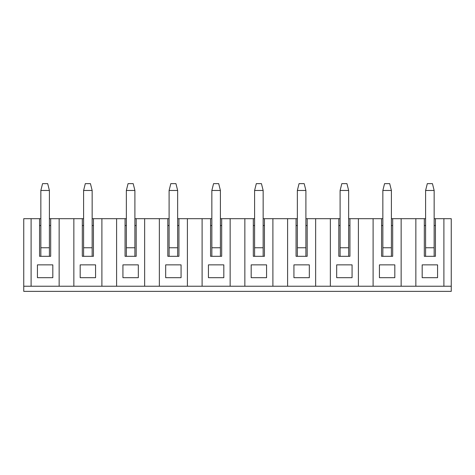 <?xml version="1.0" encoding="UTF-8"?>
<svg xmlns="http://www.w3.org/2000/svg" width="475" height="475" viewBox="0 0 475 475"><rect width="100%" height="100%" fill="white"/><g stroke="black" fill="none" stroke-linecap="round" stroke-linejoin="round"><path stroke-width="0.71" d="M138.32 277.685L138.32 264.86L122.93 264.86L122.93 277.685L138.32 277.685M427.31 183.635L432.44 183.635L434.15 190.475L425.6 190.475L427.31 183.635M223.82 264.86L208.43 264.86L208.43 277.685L223.82 277.685L223.82 264.86M443.899 286.235L443.899 218.69L451.25 218.69L451.25 286.235L230.149 286.235L230.149 218.69L221.683 218.69L221.683 256.31L210.567 256.31L210.567 218.69L202.101 218.69L202.101 286.235L73.851 286.235L73.851 218.69L50.682 218.69L50.682 256.31L39.568 256.31L39.568 218.69L31.101 218.69L31.101 286.235L23.75 286.235L23.75 218.69L31.101 218.69M230.149 286.235L202.101 286.235M230.149 218.69L244.851 218.69L244.851 286.235M220.4 225.53L221.683 225.53M256.31 183.635L261.44 183.635L263.15 190.475L254.6 190.475L256.31 183.635M305.9 247.76L305.9 190.475L304.19 183.635L299.06 183.635L297.35 190.475L297.35 247.76L305.9 247.76L305.9 256.31M272.899 286.235L272.899 218.69L264.433 218.69L264.433 256.31L253.317 256.31L253.317 218.69L244.851 218.69M315.649 286.235L315.649 218.69L307.183 218.69L307.183 256.31L296.067 256.31L296.067 218.69L287.601 218.69L287.601 286.235M264.433 218.69L263.15 218.69M254.6 218.69L253.317 218.69M253.317 225.53L254.6 225.53M263.15 225.53L264.433 225.53M297.35 256.31L297.35 247.76M254.6 256.31L254.6 190.475M254.6 247.76L263.15 247.76L263.15 256.31M263.15 247.76L263.15 190.475M266.57 277.685L266.57 264.86L251.18 264.86L251.18 277.685L266.57 277.685M272.899 218.69L287.601 218.69M305.9 190.475L297.35 190.475M348.65 247.76L348.65 190.475L346.94 183.635L341.81 183.635L340.1 190.475L340.1 247.76L348.65 247.76L348.65 256.31M358.399 286.235L358.399 218.69L349.933 218.69L349.933 256.31L338.817 256.31L338.817 218.69L330.351 218.69L330.351 286.235M307.183 218.69L305.9 218.69M297.35 218.69L296.067 218.69M296.067 225.53L297.35 225.53M305.9 225.53L307.183 225.53M340.1 256.31L340.1 247.76M309.32 277.685L309.32 264.86L293.93 264.86L293.93 277.685L309.32 277.685M315.649 218.69L330.351 218.69M42.56 183.635L47.69 183.635L49.4 190.475L40.85 190.475L42.56 183.635M92.15 247.76L92.15 190.475L90.44 183.635L85.31 183.635L83.6 190.475L83.6 247.76L92.15 247.76L92.15 256.31M101.899 286.235L101.899 218.69L93.433 218.69L93.433 256.31L82.317 256.31L82.317 218.69L73.851 218.69M39.568 225.53L40.85 225.53M49.4 225.53L50.682 225.53M50.682 218.69L49.4 218.69M40.85 218.69L39.568 218.69M83.6 256.31L83.6 247.76M52.82 277.685L52.82 264.86L37.43 264.86L37.43 277.685L52.82 277.685M73.851 286.235L31.101 286.235M59.149 286.235L59.149 218.69M40.85 256.31L40.85 190.475M40.85 247.76L49.4 247.76L49.4 256.31M49.4 247.76L49.4 190.475M451.25 286.235L451.25 291.365L23.75 291.365L23.75 286.235M49.353 286.235L34.532 286.235M95.57 264.86L80.18 264.86L80.18 277.685L95.57 277.685L95.57 264.86M92.15 190.475L83.6 190.475M93.433 218.69L92.15 218.69M83.6 218.69L82.317 218.69M92.15 225.53L93.433 225.53M82.317 225.53L83.6 225.53M348.65 190.475L340.1 190.475M391.4 190.475L389.69 183.635L384.56 183.635L382.85 190.475L382.85 247.76L391.4 247.76L391.4 190.475L382.85 190.475M401.149 286.235L401.149 218.69L392.683 218.69L392.683 256.31L381.567 256.31L381.567 218.69L373.101 218.69L373.101 286.235M349.933 218.69L348.65 218.69M340.1 218.69L338.817 218.69M338.817 225.53L340.1 225.53M348.65 225.53L349.933 225.53M382.85 256.31L382.85 247.76M352.07 277.685L352.07 264.86L336.68 264.86L336.68 277.685L352.07 277.685M101.899 218.69L126.35 218.69M144.649 286.235L144.649 218.69L134.9 218.69M144.649 218.69L169.1 218.69M187.399 286.235L187.399 218.69L177.65 218.69M187.399 218.69L202.101 218.69M221.683 218.69L220.4 218.69M211.85 218.69L210.567 218.69M358.399 218.69L373.101 218.69M392.683 218.69L391.4 218.69M382.85 218.69L381.567 218.69M401.149 218.69L425.6 218.69M443.899 218.69L434.15 218.69M379.43 277.685L394.82 277.685L394.82 264.86L379.43 264.86L379.43 277.685M422.18 277.685L437.57 277.685L437.57 264.86L422.18 264.86L422.18 277.685M415.851 286.235L415.851 218.69M435.433 218.69L435.433 256.31L424.317 256.31L424.317 218.69M391.4 247.76L391.4 256.31M425.6 256.31L425.6 247.76L434.15 247.76L434.15 190.475M425.6 247.76L425.6 190.475M434.15 247.76L434.15 256.31M424.317 225.53L425.6 225.53M434.15 225.53L435.433 225.53M381.567 225.53L382.85 225.53M391.4 225.53L392.683 225.53M218.69 183.635L220.4 190.475L211.85 190.475L213.56 183.635L218.69 183.635M211.85 256.31L211.85 247.76L220.4 247.76L220.4 190.475M220.4 247.76L220.4 256.31M210.567 225.53L211.85 225.53M211.85 247.76L211.85 190.475M175.94 183.635L177.65 190.475L169.1 190.475L170.81 183.635L175.94 183.635M169.1 256.31L169.1 247.76L177.65 247.76L177.65 190.475M177.65 247.76L177.65 256.31M177.65 225.53L178.933 225.53M167.817 225.53L169.1 225.53M169.1 247.76L169.1 190.475M165.68 277.685L181.07 277.685L181.07 264.86L165.68 264.86L165.68 277.685M178.933 218.69L178.933 256.31L167.817 256.31L167.817 218.69M159.351 286.235L159.351 218.69M133.19 183.635L134.9 190.475L126.35 190.475L128.06 183.635L133.19 183.635M126.35 256.31L126.35 247.76L134.9 247.76L134.9 190.475M134.9 247.76L134.9 256.31M134.9 225.53L136.183 225.53M125.067 225.53L126.35 225.53M126.35 247.76L126.35 190.475M136.183 218.69L136.183 256.31L125.067 256.31L125.067 218.69M116.601 286.235L116.601 218.69"/></g></svg>

